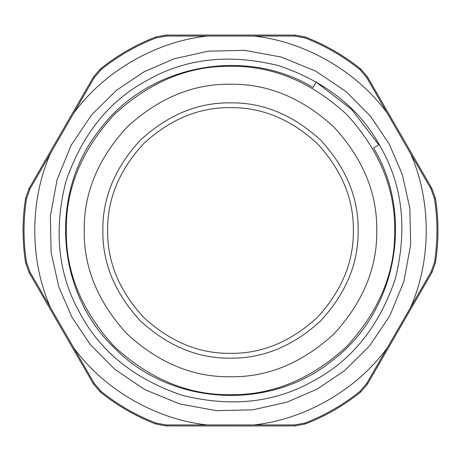 <?xml version="1.0" encoding="UTF-8"?>
<svg xmlns="http://www.w3.org/2000/svg" width="461" height="461" viewBox="0 0 461 461"><rect width="100%" height="100%" fill="white"/><g stroke="black" fill="none" stroke-linecap="round" stroke-linejoin="round"><path stroke-width="0.69" d="M316.379 81.758L313.071 87.481C244.261 45.806 147.105 65.128 99.478 129.967C49.183 192.75 55.66 291.594 113.723 347.277C169.406 405.34 268.25 411.817 331.033 361.516C395.872 313.883 415.194 216.745 373.519 147.929L379.242 144.621M432.015 272.313L367.469 384.111L360.715 391.988C343.883 405.536 325.391 416.208 305.245 424.016L295.046 425.924L242.013 425.976L165.954 425.924L155.755 424.016C135.609 416.208 117.117 405.536 100.285 391.988L93.531 384.111L55.453 318.269L28.985 272.313L25.539 262.528C22.226 241.178 22.226 219.822 25.539 198.472L28.985 188.687L55.453 142.731L93.531 76.889L100.285 69.012C117.117 55.464 135.609 44.792 155.755 36.984L165.954 35.076L166.139 36.067L155.91 37.975C136.001 45.708 117.716 56.265 101.063 69.64L94.298 77.546L29.936 189.022L26.473 198.835C23.217 219.943 23.217 241.057 26.473 262.165L29.936 271.978L94.298 383.454L101.063 391.36C117.716 404.735 136.001 415.292 155.91 423.025L166.139 424.933L294.861 424.933L305.09 423.025C324.999 415.292 343.284 404.735 359.937 391.36L366.702 383.454L431.064 271.978L434.527 262.165C437.783 241.057 437.783 219.943 434.527 198.835L431.064 189.022L432.015 188.687L435.461 198.472C438.774 219.822 438.774 241.178 435.461 262.528L432.015 272.313L431.064 271.978M410.653 307.233C431.415 260.281 431.415 200.719 410.653 153.767L366.702 77.546L359.937 69.64C343.284 56.265 324.999 45.708 305.09 37.975L294.861 36.067L166.139 36.067M410.653 153.767L431.064 189.022M165.954 35.076L295.046 35.076L305.245 36.984C325.391 44.792 343.883 55.464 360.715 69.012L367.469 76.889L432.015 188.687L435.461 198.472L434.527 198.835M254.12 424.886C305.165 419.389 356.751 389.603 387.033 348.153M73.967 348.153C104.249 389.603 155.835 419.389 206.88 424.886M50.347 153.767C29.585 200.719 29.585 260.281 50.347 307.233M206.88 36.114C155.835 41.611 104.249 71.397 73.967 112.847M387.033 112.847C356.751 71.397 305.165 41.611 254.12 36.114M312.84 381.224C351.593 360.727 379.08 326.601 395.302 278.853C407.449 229.912 402.758 186.342 381.224 148.16C360.727 109.407 326.601 81.92 278.853 65.698C229.912 53.551 186.342 58.242 148.16 79.776C109.407 100.273 81.92 134.399 65.698 182.147C53.551 231.088 58.242 274.658 79.776 312.84C100.273 351.593 134.399 379.08 182.147 395.302C231.088 407.449 274.658 402.758 312.84 381.224M317.139 389.096L344.551 370.679L369.434 346.067L389.799 315.831L403.905 281.377L410.653 244.768L409.852 208.32L402.211 174.166L389.096 143.861L370.679 116.449L346.067 91.566L315.831 71.201L281.377 57.095L244.768 50.347L208.32 51.148L174.166 58.789L143.861 71.904L116.449 90.321L91.566 114.933L71.201 145.169L57.095 179.623L50.347 216.232L51.148 252.68L58.789 286.834L71.904 317.139L90.321 344.551L114.933 369.434L145.169 389.799L179.623 403.905L216.232 410.653L252.68 409.852L286.834 402.211L317.139 389.096M66.298 230.5C65.733 272.405 81.764 311.112 114.391 346.609C149.888 379.236 188.595 395.267 230.5 394.702C272.405 395.267 311.112 379.236 346.609 346.609C379.236 311.112 395.267 272.405 394.702 230.5C395.267 188.595 379.236 149.888 346.609 114.391C311.112 81.764 272.405 65.733 230.5 66.298C188.595 65.733 149.888 81.764 114.391 114.391C81.764 149.888 65.733 188.595 66.298 230.5M84.23 230.5C83.729 193.171 98.009 158.693 127.069 127.069C158.693 98.009 193.171 83.729 230.5 84.23C267.829 83.729 302.307 98.009 333.931 127.069C362.991 158.693 377.271 193.171 376.77 230.5C377.271 267.829 362.991 302.307 333.931 333.931C302.307 362.991 267.829 377.271 230.5 376.77C193.171 377.271 158.693 362.991 127.069 333.931C98.009 302.307 83.729 267.829 84.23 230.5M102.861 230.5C102.423 197.925 114.887 167.839 140.248 140.248C167.839 114.887 197.925 102.423 230.5 102.861C263.075 102.423 293.161 114.887 320.752 140.248C346.113 167.839 358.577 197.925 358.139 230.5C358.577 263.075 346.113 293.161 320.752 320.752C293.161 346.113 263.075 358.577 230.5 358.139C197.925 358.577 167.839 346.113 140.248 320.752C114.887 293.161 102.423 263.075 102.861 230.5M378.833 144.858L351.61 109.39L316.142 82.167M353.345 230.5C353.766 261.854 341.774 290.805 317.364 317.364C290.805 341.774 261.854 353.766 230.5 353.345C199.146 353.766 170.195 341.774 143.636 317.364C119.226 290.805 107.234 261.854 107.655 230.5C107.234 199.146 119.226 170.195 143.636 143.636C170.195 119.226 199.146 107.234 230.5 107.655C261.854 107.234 290.805 119.226 317.364 143.636C341.774 170.195 353.766 199.146 353.345 230.5M101.063 391.36L100.21 391.931M26.473 198.835L25.551 198.38M155.91 37.975L155.841 36.949M359.937 69.64L360.79 69.069M305.09 423.025L305.159 424.051M100.285 69.012L101.063 69.64M93.531 76.889L94.298 77.546M28.985 188.687L29.936 189.022M25.539 262.528L26.473 262.165M28.985 272.313L29.936 271.978M93.531 384.111L94.298 383.454M155.755 424.016L155.91 423.025M165.954 425.924L166.139 424.933M295.046 425.924L294.861 424.933M360.715 391.988L359.937 391.36M367.469 384.111L366.702 383.454M435.461 262.528L434.527 262.165M367.469 76.889L366.702 77.546M305.245 36.984L305.09 37.975M295.046 35.076L294.861 36.067"/></g></svg>
